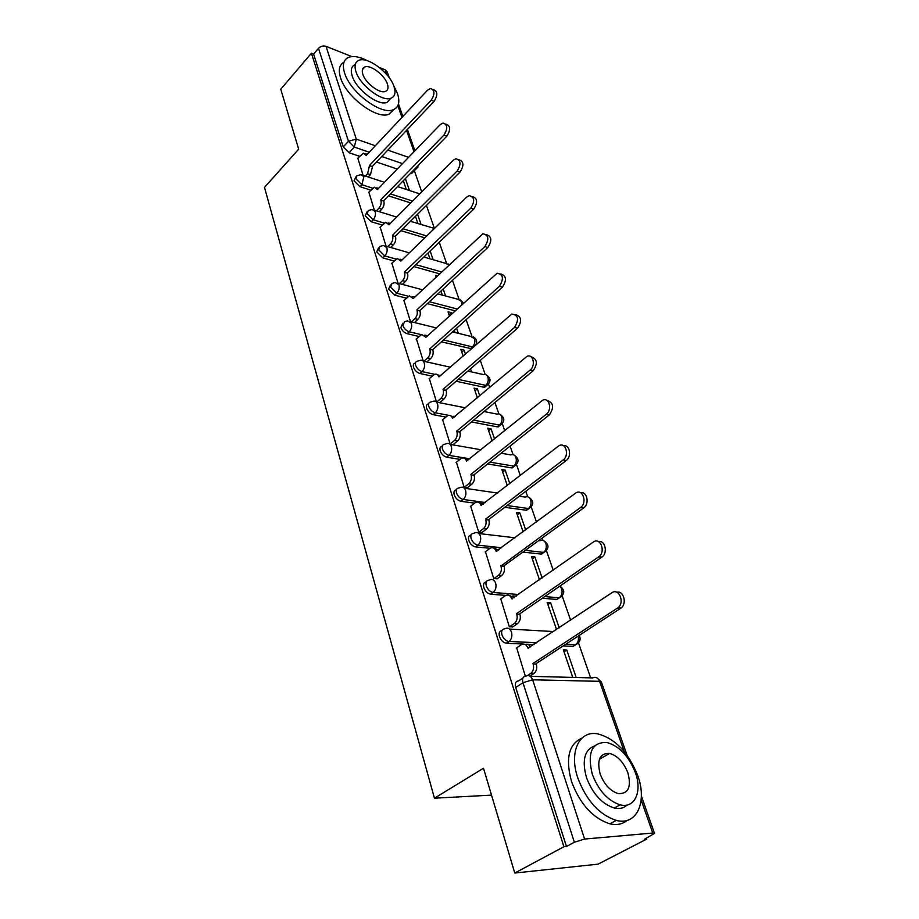 <?xml version="1.0" encoding="UTF-8"?>
<svg xmlns="http://www.w3.org/2000/svg" width="919" height="919" viewBox="0 0 919 919"><rect width="100%" height="100%" fill="white"/><g stroke="black" fill="none" stroke-linecap="round" stroke-linejoin="round"><path stroke-width="1.38" d="M501.958 630.514C499.408 630.974 498.58 633.007 499.488 636.614C500.958 640.382 503.221 642.599 506.266 643.243L508.77 641.542C505.714 640.888 503.463 638.682 501.981 634.903C501.039 631.043 502.004 629.01 504.864 628.803C507.736 627.286 509.942 628.378 511.469 632.054C512.434 635.971 511.676 639.096 509.183 641.416L536.627 642.886M486.208 581.911C483.785 582.37 483.003 584.277 483.865 587.643C485.358 591.411 487.644 593.605 490.735 594.214L493.17 592.468C490.08 591.859 487.782 589.665 486.289 585.897C485.393 582.267 486.323 580.348 489.069 580.165L489.345 580.084C492.09 578.648 494.181 579.659 495.617 583.117C496.559 587.057 495.743 590.17 493.17 592.468L518.626 594.513M471.033 535.042C468.724 535.467 467.978 537.27 468.793 540.429C470.241 544.071 472.492 546.231 475.56 546.92L477.926 545.139C474.87 544.45 472.607 542.279 471.148 538.637C470.321 535.295 471.171 533.491 473.71 533.25L474.491 533.009C477.076 531.768 479.017 532.744 480.327 535.938C481.223 539.74 480.43 542.807 477.926 545.139L501.59 547.747M456.398 489.804C454.193 490.206 453.481 491.895 454.25 494.87C455.663 498.385 457.88 500.533 460.913 501.28L463.222 499.465C460.189 498.707 457.961 496.57 456.548 493.043C455.767 489.965 456.536 488.265 458.88 487.978L460.166 487.587C462.59 486.519 464.394 487.461 465.565 490.413C466.438 494.1 465.657 497.11 463.222 499.465L485.393 502.544M442.269 446.117C440.167 446.485 439.489 448.07 440.212 450.873C441.579 454.285 443.774 456.398 446.772 457.214L449.023 455.376C446.014 454.549 443.831 452.435 442.453 449.023C441.717 446.174 442.418 444.589 444.566 444.256L446.324 443.739C448.587 442.832 450.253 443.739 451.321 446.462C452.159 450.023 451.39 452.998 449.023 455.376L469.919 458.845M428.645 403.843L428.576 403.889C426.6 404.268 425.968 405.761 426.657 408.369C427.978 411.678 430.138 413.768 433.113 414.641L435.307 412.769C432.321 411.896 430.172 409.805 428.84 406.497C428.139 403.878 428.782 402.384 430.747 402.017L432.941 401.373C435.055 400.615 436.594 401.488 437.559 403.992C438.374 407.45 437.616 410.379 435.307 412.769L448.633 415.331M415.48 362.902L415.273 363.085C413.481 363.476 412.895 364.877 413.55 367.29C414.837 370.495 416.962 372.563 419.903 373.493L422.039 371.598C419.087 370.667 416.973 368.588 415.675 365.383C415.02 362.971 415.595 361.569 417.398 361.178L419.994 360.432C421.959 359.8 423.372 360.639 424.256 362.948C425.037 366.302 424.302 369.185 422.039 371.598L434.63 374.309M402.763 323.293L400.868 327.555C402.12 330.668 404.211 332.712 407.128 333.689L409.219 331.77C406.29 330.783 404.199 328.738 402.936 325.625L404.498 321.673L407.462 320.834L411.39 323.247C412.149 326.498 411.413 329.335 409.219 331.77L421.293 334.654M390.449 284.947L388.599 289.094L394.768 295.16L396.801 293.218L390.621 287.153L392.011 283.443L395.319 282.512L398.938 284.833C399.662 287.98 398.949 290.783 396.801 293.218L408.473 296.274M378.536 247.82L376.71 251.863L382.798 257.86L384.785 255.907L378.697 249.899L379.938 246.418L383.545 245.419L386.888 247.636C387.588 250.692 386.888 253.46 384.785 255.907L396.112 259.101M366.98 211.841L365.199 215.793L371.207 221.72L373.148 219.756L367.141 213.817L368.255 210.543L372.138 209.475L375.205 211.6C375.882 214.575 375.193 217.298 373.148 219.756L384.176 223.087M355.791 176.976L354.045 180.836L359.961 186.695L361.856 184.708L355.94 178.837L356.928 175.77L361.052 174.644L363.89 176.666L361.856 184.708L372.632 188.177M602.577 757.451L600.9 756.44M514.778 873.05L483.497 768.25L434.446 798.197L264.488 187.407L298.664 149.177L280.766 89.235L311.415 53.21L563.898 846.732L514.778 873.05L598.074 864.147L646.7 839.093L646.413 838.266M590.653 677.866L578.476 642.841M570.63 620.245L562.187 595.96M553.227 570.205L546.449 550.688M542.842 540.326L542.084 538.132M536.478 522.003L531.239 506.932M527.701 496.765L525.794 491.297M520.315 475.537L516.535 464.635M513.055 454.629L510.091 446.106M504.738 430.712L502.302 423.716M498.891 413.872L494.927 402.499M489.701 387.45L488.54 384.108M485.175 374.412L480.292 360.386M471.884 336.205L466.14 319.686M459.006 299.169L452.47 280.341M446.531 263.259L439.236 242.271M434.423 228.44L426.427 205.419M421.718 191.899L414.354 170.704M646.7 839.093L644.414 839.3L654.512 833.407L652.754 833.039L584.587 839.058L574.364 842.252L522.957 682.737C521.958 678.704 522.911 676.533 525.783 676.223C528.758 674.764 531.044 675.959 532.641 679.796L584.587 839.058M563.898 846.732L566.46 846.491L574.364 842.252M397.261 169.05L376.491 162.02M359.593 156.299L349.071 152.738L354.297 147.086L348.45 141.262L318.491 48.328C320.685 46.18 323.189 45.513 326.027 46.329L351.851 56.587M379.421 67.546L385.314 69.89L387.163 71.751L389.3 77.839M318.491 48.328L313.597 54.072L311.415 53.21M368.829 192.105L374.378 210.129M380.179 227.096L386.026 246.108L409.346 252.863M437.329 275.872L435.617 275.39L436.157 276.975M391.873 263.179L398.053 283.247L422.522 289.795M451.688 313.861L451.275 312.632L449.023 314.689M451.275 312.632L448.035 311.805L449.437 315.906M403.958 300.433L410.471 321.57L436.226 327.899M465.485 354.148L464.106 350.139L461.809 352.161M464.106 350.139L460.856 349.369L463.176 356.17M416.433 338.893L423.303 361.167M479.752 395.825L477.363 388.852L474.997 390.851M477.363 388.852L474.078 388.151L477.375 397.824M429.311 378.639L436.559 402.085M494.525 438.96L491.045 428.817L488.632 430.793M491.045 428.817L487.736 428.197L492.09 440.936M442.636 419.719L450.126 443.98M509.815 483.647L505.186 470.126L502.704 472.067M505.186 470.126L501.854 469.586L507.322 485.588M456.421 462.211L464.164 487.323L467.622 487.529M525.679 529.964L519.809 512.825L517.259 514.732M519.809 512.825L516.455 512.365L523.106 531.871M470.689 506.185L478.707 532.204L482.188 532.319M542.13 578.005L534.927 556.983L532.319 558.867M534.927 556.983L531.55 556.627L539.476 579.866M485.462 551.722L493.767 578.683L497.271 578.706M559.2 627.861L550.584 602.692L547.896 604.53M550.584 602.692L547.184 602.439L556.569 629.607M500.786 598.901L509.367 626.873L512.905 626.781M576.19 677.498L566.782 650.032L564.025 651.824M566.782 650.032L563.37 649.882L572.755 677.406M516.662 647.815L525.358 676.235M575.708 644.621L573.1 646.39L563.163 645.919M534.134 644.552L527.035 644.219M523.325 644.047L506.472 643.254M559.545 597.718L556.948 599.429L542.267 598.269M516.202 596.224L512.802 595.949M505.806 595.397L490.735 594.214M543.945 552.376L541.521 554.1L522.888 552.078M499.224 549.493L498.052 549.367M493.779 578.694L498.557 575.225C501.119 572.928 501.923 569.837 500.981 565.966L580.555 507.495C587.62 502.796 582.703 488.196 575.742 493.032L496.145 551.216C494.79 547.942 492.779 546.966 490.137 548.264L475.56 546.92M528.85 508.586L526.598 510.275L504.761 507.311M474.572 503.152L460.913 501.28M514.249 466.289L511.481 467.863L487.679 463.946M459.914 459.374L446.772 457.214M500.108 425.359L497.328 426.853L471.504 421.947M445.784 417.054L433.113 414.641M486.427 385.75L483.624 387.163L456.111 381.259M432.171 376.124L419.903 373.493M471.608 348.783L441.43 341.834M419.041 336.515L407.128 333.689M455.043 310.817L427.381 303.638M406.347 298.17L394.768 295.16M439.535 273.793L413.906 266.602M394.079 261.03L382.798 257.86M424.785 237.849L400.96 230.68M382.212 225.04L371.207 221.72M410.713 202.95L388.507 195.839M370.725 190.141L359.961 186.695M491.516 795.13L434.446 798.197M357.836 158.183L363.074 175.265M485.209 411.746L484.887 410.839M471.562 371.919L470.505 368.829M458.363 333.344L456.605 328.232M445.566 295.964L443.165 288.968M433.159 259.732L430.161 250.99M421.132 224.604L417.571 214.207M409.46 190.509L405.371 178.585M403.315 180.698L406.301 189.475M566.46 846.491L515.697 687.435C514.72 683.414 515.674 681.243 518.557 680.922L522.888 678.107M412.654 172.427L410.379 173.461M313.597 54.072L343.235 146.937L349.071 152.738M415.457 216.298L417.95 223.616M428.001 253.058L429.954 258.813M440.948 291.036L442.338 295.102M454.331 330.277L455.112 332.54M365.348 176.057L367.589 173.702L369.495 165.409L372.482 166.695L370.472 174.656L368.232 176.999M365.394 153.841L367.382 154.22M432.929 89.453L433.343 89.625C437.697 91.176 437.938 95.094 434.078 101.389L372.367 166.362M369.495 165.409L431.195 100.263C435.066 93.956 434.825 90.028 430.471 88.488L427.507 90.211L366.221 155.449L363.43 153.163L357.617 158.401M376.376 210.784L378.858 208.257C380.903 205.81 381.58 203.11 380.903 200.17L383.809 201.089C384.487 204.029 383.809 206.718 381.764 209.164L379.283 211.68M376.56 187.878L378.697 188.257M445.704 124.076L445.876 124.134C450.54 125.627 450.873 129.636 446.864 136.15L383.694 200.756M380.799 199.837L443.957 135.07C447.967 128.545 447.645 124.536 442.981 123.043L440.155 124.685L377.422 189.567L374.401 187.189L368.611 192.335M387.738 246.625L390.483 243.903C392.574 241.456 393.275 238.722 392.562 235.701L395.492 236.562C396.204 239.583 395.503 242.317 393.412 244.753L390.667 247.464M388.071 222.995L390.357 223.374M458.868 159.768C463.808 161.262 464.21 165.351 460.074 172.048L395.377 236.217M392.447 235.344L457.145 171.026C461.304 164.248 460.878 160.159 455.881 158.734L453.205 160.297L388.978 224.764L385.693 222.272L379.938 227.326M367.393 60.734C359.639 56.748 353.378 55.622 348.6 57.346C343.453 59.666 342.121 64.893 344.591 73.003C350.15 92.13 380.925 115.22 393.091 109.809C398.8 107.466 400.236 101.998 397.399 93.37L393.677 85.628M343.947 62.228C339.295 64.767 338.158 69.901 340.512 77.644C346.015 96.759 376.744 119.746 388.944 114.266L394.01 109.43M390.943 98.218L387.14 102.354C378.375 106.305 356.239 89.706 352.195 75.932C350.38 70.039 351.345 66.26 355.102 64.583M355.975 71.671C360.053 85.456 382.224 102.124 390.966 98.207C394.998 96.541 396.009 92.635 393.998 86.478C389.679 72.704 367.646 56.174 358.847 60.344C355.102 61.998 354.137 65.777 355.975 71.671M387.358 83.893C384.601 75.013 370.391 64.353 364.728 67.007C362.281 68.075 361.661 70.522 362.856 74.359C365.521 83.238 379.788 93.956 385.429 91.406C388.002 90.338 388.645 87.833 387.358 83.893M577.821 778.014C586.425 800.621 599.234 814.751 616.27 820.391C636.982 826.043 647.516 801.678 637.614 775.314C628.412 752.477 615.236 738.692 598.074 733.959C579.544 729.858 568.677 751.581 577.821 778.014M581.911 738.129C568.735 744.137 565.277 758.634 571.538 781.598C580.061 804.159 592.835 818.232 609.86 823.826C616.718 825.388 622.45 824.251 627.045 820.437M627.114 805.01C623.783 808.169 619.509 809.179 614.294 808.031C602.025 804.068 592.755 793.924 586.494 777.623C581.761 760.438 584.473 749.87 594.616 745.918M592.307 774.315C598.625 790.662 607.918 800.828 620.199 804.837C634.88 808.766 642.438 791.5 635.316 772.465C628.699 756.004 619.222 746.01 606.873 742.483C591.882 741.989 587.034 752.604 592.307 774.315M627.861 772.787C623.633 762.196 617.545 755.728 609.596 753.408C599.831 753.063 596.684 759.921 600.153 773.982C604.254 784.527 610.273 791.064 618.188 793.579C628.355 794.005 631.571 787.078 627.861 772.787M601.095 758.301L600.038 757.819M399.42 283.615L402.488 280.674C404.624 278.25 405.325 275.47 404.601 272.357L407.554 273.173C408.277 276.286 407.577 279.054 405.44 281.478L402.373 284.408M399.937 259.204L402.396 259.618M472.377 196.563C477.524 198.159 477.972 202.352 473.722 209.141L407.439 272.817M404.486 272.001L470.769 208.176C475.077 201.135 474.549 196.953 469.184 195.621L466.703 197.091L400.902 261.076L397.341 258.469L391.632 263.42M411.459 321.811L414.871 318.652C417.065 316.239 417.777 313.425 417.031 310.208L420.006 310.967C420.753 314.172 420.04 316.975 417.846 319.398L414.435 322.546M412.183 296.596L414.802 297.044M486.335 234.598C491.711 236.298 492.205 240.594 487.828 247.498L419.88 310.599M416.904 309.841L484.853 246.579C489.322 239.262 488.678 234.988 482.923 233.759L413.205 298.56L409.346 295.849L403.705 300.674M423.854 361.293L427.668 357.882C429.908 355.481 430.643 352.62 429.862 349.312L432.86 350.013C433.642 353.31 432.918 356.158 430.678 358.559L426.864 361.96M424.785 335.148L427.622 335.722M500.763 273.931C506.38 275.734 506.932 280.146 502.429 287.165L432.734 349.634M429.736 348.933L499.431 286.314C504.049 278.687 503.279 274.322 497.11 273.23L425.911 337.273L421.729 334.459L416.158 339.134M436.628 402.108L440.89 398.432C443.199 396.043 443.946 393.148 443.13 389.736L446.163 390.368C446.967 393.769 446.22 396.663 443.923 399.041L439.661 402.706M437.731 374.929L440.867 375.687M515.662 314.643C521.555 316.55 522.176 321.076 517.535 328.232L446.025 389.966M443.004 389.346L514.514 327.451C519.292 319.479 518.385 315.022 511.768 314.08L438.914 376.893C437.995 374.527 436.536 373.688 434.515 374.355L429.035 378.881M450.184 443.992L454.572 440.373C456.927 437.995 457.696 435.055 456.858 431.539L459.902 432.091C460.741 435.595 459.982 438.535 457.628 440.902L453.239 444.52M451.114 416.054L454.549 417.031M531.079 356.802C537.27 358.801 537.971 363.453 533.181 370.759L459.764 431.689M456.72 431.126L530.137 370.047C536.018 365.59 533.077 353.287 526.932 356.411L452.493 418.248C451.482 415.687 449.896 414.814 447.725 415.606L442.349 419.972M464.221 487.334L468.724 483.762C471.148 481.407 471.918 478.42 471.056 474.79L474.124 475.272C474.997 478.891 474.227 481.878 471.803 484.221L467.3 487.782M464.934 458.592L468.713 459.822M547.035 400.489C553.548 402.568 554.329 407.347 549.39 414.825L473.986 474.847M470.907 474.365L546.334 414.193C552.572 409.656 549.057 396.64 542.624 400.282L466.542 461.039C465.428 458.259 463.704 457.352 461.384 458.294L456.111 462.464M478.73 532.204L483.383 528.689C485.864 526.357 486.656 523.313 485.749 519.568L488.851 519.97C489.758 523.704 488.965 526.736 486.484 529.057L481.843 532.572M479.224 502.624L483.36 504.117M563.554 445.784C569.746 444.245 571.986 456.571 566.207 460.522L488.701 519.534M485.611 519.132L563.129 459.982C569.769 455.364 565.587 441.579 558.878 445.795L481.074 505.335C479.856 502.325 477.995 501.372 475.514 502.486L470.356 506.438M500.832 565.518L504.106 566.276C505.048 570.136 504.244 573.215 501.694 575.512L496.903 578.97M494.008 548.229L498.535 550.01M580.67 492.768C587.138 491.079 589.722 504.003 583.657 507.943L503.957 565.817M485.106 551.986L489.838 548.471M509.367 626.861L514.41 623.404C516.949 621.095 517.742 617.993 516.777 614.064L519.913 614.283C520.889 618.188 520.097 621.29 517.558 623.587L512.503 627.057M509.321 595.478L514.249 597.591M598.407 541.567C605.116 539.683 608.137 553.077 601.888 557.109L519.763 613.812M516.616 613.593L598.763 556.765C606.149 551.859 600.36 536.616 593.249 542.095L511.745 598.774C510.252 595.225 508.104 594.202 505.289 595.707L500.396 599.165M527.472 675.58L531.01 673.248C533.422 670.916 534.134 667.814 533.146 663.966L536.317 664.069C537.305 667.918 536.593 671.008 534.18 673.34L529.941 676.12M525.163 644.483C527.334 643.748 529.126 644.564 530.55 646.942M616.81 592.261C623.576 590.205 627.263 603.553 621.106 607.987L536.156 663.587M532.986 663.472L617.97 607.758C625.104 602.508 618.901 587.563 611.836 592.789L527.943 648.09C526.38 644.38 524.14 643.266 521.234 644.747L516.248 648.102M530.274 676.338L592.709 677.912C595.661 676.533 597.959 677.671 599.59 681.335L532.641 679.796L522.957 682.737L515.697 687.435M652.754 833.039L641.163 799.955M624.196 751.547L599.59 681.335L601.394 682.082L627.08 755.269M402.511 163.628L381.741 156.506M369.254 152.221L354.297 147.086L356.296 139.137L375.32 145.765M387.807 150.119L408.576 157.356M413.998 151.738L406.52 130.406M401.959 117.402L397.858 105.674M387.117 75.048L385.314 69.89M326.027 46.329L356.296 139.137L348.45 141.262L343.235 146.937M573.1 646.39L575.593 644.77L565.656 644.288M509.597 629.067L553.64 631.56M556.891 599.429L559.315 597.775L544.691 596.603M541.245 554.077L543.6 552.388L525.254 550.355M526.116 510.24L528.414 508.517L507.058 505.553M511.481 467.863L513.721 466.105L489.93 462.154M497.328 426.853L499.511 425.072L473.687 420.132M455.112 416.571L453.687 416.296M483.624 387.163L485.76 385.36L458.248 379.409M470.356 348.715L472.435 346.888L443.521 339.973M457.076 308.968L429.414 301.742M441.522 271.921L415.893 264.683M426.726 235.965L402.901 228.751M412.608 201.043L390.403 193.898M473.687 346.968L472.435 346.888C474.629 344.579 475.341 341.857 474.549 338.709L470.562 336.343L452.516 331.908M488.494 384.153L485.76 385.36C488.012 383.062 488.724 380.294 487.909 377.066C486.99 374.826 485.554 374.01 483.589 374.596L467.886 371.104M502.222 423.808L499.511 425.072C501.82 422.797 502.544 419.994 501.694 416.663C500.694 414.239 499.143 413.389 497.03 414.101L484.049 411.528M516.398 464.773L513.721 466.105C516.087 463.842 516.823 460.993 515.95 457.57C514.847 454.951 513.17 454.066 510.895 454.916L501.142 453.228M531.056 507.127L528.414 508.517C530.837 506.277 531.584 503.394 530.677 499.856C529.47 497.018 527.655 496.099 525.231 497.11L519.304 496.237M546.208 550.929L543.6 552.388C546.081 550.171 546.862 547.23 545.909 543.577C544.576 540.51 542.624 539.568 540.039 540.74L538.706 540.59M561.888 596.27L559.315 597.775C561.865 595.581 562.658 592.606 561.681 588.838L559.866 586.127M578.108 643.22L575.788 644.633C578.143 642.576 578.924 639.739 578.143 636.132M434.457 228.44L410.425 221.295M448.851 265.04L445.658 263.339L423.854 257.044M461.901 304.591L461.602 301.547L457.915 299.272L437.858 293.908M417.858 167.189L415.629 168.097M369.599 165.73L372.482 166.695M367.589 173.702L370.472 174.656M431.195 100.263L434.078 101.389M380.903 200.17L383.809 201.089M378.858 208.257L381.764 209.164M443.957 135.07L446.864 136.15M392.562 235.701L395.492 236.562M390.483 243.903L393.412 244.753M457.145 171.026L460.074 172.048M404.601 272.357L407.554 273.173M402.488 280.674L405.44 281.478M470.769 208.176L473.722 209.141M417.031 310.208L420.006 310.967M414.871 318.652L417.846 319.398M484.853 246.579L487.828 247.498M429.862 349.312L432.86 350.013M427.668 357.882L430.678 358.559M499.431 286.314L502.429 287.165M443.13 389.736L446.163 390.368M440.89 398.432L443.923 399.041M514.514 327.451L517.535 328.232M456.858 431.539L459.902 432.091M454.572 440.373L457.628 440.902M530.137 370.047L533.181 370.759M471.056 474.79L474.124 475.272M468.724 483.762L471.803 484.221M546.334 414.193L549.39 414.825M485.749 519.568L488.851 519.97M483.383 528.689L486.484 529.057M481.074 505.335L481.671 505.416M563.129 459.982L566.207 460.522M500.981 565.966L504.106 566.276M498.557 575.225L501.694 575.512M496.145 551.216L496.8 551.285M580.555 507.495L583.657 507.943M516.777 614.064L519.913 614.283M514.295 623.473L517.454 623.668M511.745 598.774L512.48 598.832M598.66 556.845L601.773 557.19M533.146 663.966L536.317 664.069M530.631 673.524L533.801 673.616M527.943 648.09L528.77 648.125M617.465 608.125L620.601 608.367M363.143 175.334L384.441 182.307M397.536 186.603L419.742 193.886M471.573 348.795L473.722 346.934M484.681 387.232L486.817 385.429C491.125 381.81 491.056 378.352 486.599 375.078M498.201 426.91L500.396 425.129C504.956 421.465 504.922 417.938 500.292 414.538M512.17 467.909L514.41 466.151C519.235 462.441 519.246 458.822 514.422 455.296M526.598 510.275L528.896 508.552C534.008 504.795 534.054 501.073 529.022 497.409M541.521 554.1L543.876 552.399C549.275 548.586 549.355 544.772 544.117 540.958M556.948 599.429L559.372 597.775C565.024 594.019 565.208 590.124 559.912 586.092M506.266 643.243L509.183 641.416L536.845 642.749M374.424 210.187L396.663 217.045M449.23 264.672L448.001 263.891M463.486 303.144L460.476 299.801M475.537 345.349C477.547 341.811 476.812 338.973 473.331 336.848M423.257 361.156L450.528 367.232M436.479 402.085L465.473 407.841M450.149 444.405L481.154 449.77M464.279 488.196L497.638 493.066M478.914 533.525L515.077 537.799M565.874 644.15L575.788 644.633C579.9 642.53 581.061 639.44 579.269 635.385M411.666 173.438L416.916 168.085L419.053 164.593M654.477 833.303L641.37 795.969M601.336 681.932L597.235 678.05M414.906 150.796L407.416 129.453M402.855 116.449L398.467 103.962M393.091 109.809L388.944 114.266M387.14 102.354L390.966 98.207M362.431 69.591L364.728 67.007M616.27 820.391L609.86 823.826M614.294 808.031L620.199 804.837M599.418 759.266L609.596 753.408M514.41 623.404L517.558 623.587M598.763 556.765L601.888 557.109M531.01 673.248L534.18 673.34M617.97 607.758L621.106 607.987"/></g></svg>
